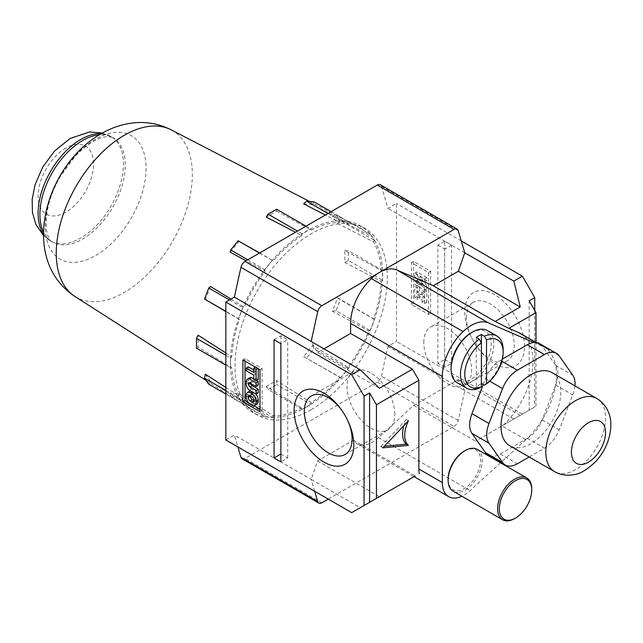 <?xml version="1.0" encoding="UTF-8"?>
<svg xmlns="http://www.w3.org/2000/svg" width="643" height="643" viewBox="0 0 643 643"><rect width="100%" height="100%" fill="white"/><g stroke="black" fill="none" stroke-linecap="round" stroke-linejoin="round"><path stroke-width="0.48" stroke-dasharray="3.21 2.41" d="M266.266 386.572L276.667 380.568L276.667 384.602L268.131 389.529L302.266 409.237L301.824 408.088L266.266 386.572L268.131 389.529M205.318 374.194L210.518 381.588L244.171 402.936A105.886 61.133 120 0 0 252.201 409.945A105.886 61.133 120 0 0 265.093 415.016L230.274 392.994L239.276 393.797L273.243 415.748A105.886 61.133 120 0 0 301.824 408.088M225.838 387.448L239.461 396.241A105.886 61.133 120 0 1 231.801 367.659L198.084 347.204L198.084 335.196M225.838 352.967L231.801 356.785A105.886 61.133 120 0 1 239.461 319.37L225.838 311.582M205.318 299.863L210.518 286.456M230.966 299.083L244.171 307.233A105.886 61.133 120 0 1 265.093 271L246.116 260.777M230.274 252.241L239.276 241.037M259.684 252.94L273.243 260.849A105.886 61.133 120 0 1 301.824 235.515L295.523 232.252M276.667 209.224L276.667 211.105L266.266 217.109M311.156 409.687A107.703 62.178 -60 0 1 257.313 415.024A107.703 62.178 -60 0 1 240.804 328.726A107.703 62.178 -60 0 1 311.156 233.819A107.703 62.178 -60 0 1 365.007 228.482A107.703 62.178 -60 0 1 381.516 314.781A107.703 62.178 -60 0 1 311.156 409.687M306.534 407.019A107.703 62.178 -60 0 1 252.683 412.356A107.703 62.178 -60 0 1 236.174 326.049A107.703 62.178 -60 0 1 306.534 231.142A107.703 62.178 -60 0 1 360.377 225.814A107.703 62.178 -60 0 1 376.886 312.112A107.703 62.178 -60 0 1 306.534 407.019M347.566 420.2A33.79 19.507 -120 0 0 347.324 419.694A33.79 19.507 -120 0 0 342.55 411.424A33.79 19.507 -120 0 0 342.229 410.957M524.487 346.384A42.237 24.386 -120 0 0 494.62 294.655A42.237 24.386 -120 0 0 464.76 311.895A42.237 24.386 -120 0 0 470.732 336.04A42.237 24.386 -120 0 0 476.704 346.376A42.237 24.386 -120 0 0 507.978 367.692A42.237 24.386 -120 0 0 524.487 346.384M466.464 317.811A33.79 19.507 60 0 1 473.465 302.339A33.79 19.507 60 0 1 499.498 311.389A33.79 19.507 60 0 1 514.247 345.395A33.79 19.507 60 0 1 507.247 360.86A33.79 19.507 60 0 1 476.021 345.395A33.79 19.507 60 0 1 471.247 337.117A33.79 19.507 60 0 1 466.464 317.811M394.786 414.365A33.79 19.507 -120 0 0 380.037 380.359A33.79 19.507 -120 0 0 354.004 371.308A33.79 19.507 -120 0 0 347.003 386.781A33.79 19.507 -120 0 0 361.752 420.779A33.79 19.507 -120 0 0 387.793 429.829A33.79 19.507 -120 0 0 394.786 414.365M423.801 342.438A33.79 19.507 60 0 1 430.794 326.974A33.79 19.507 60 0 1 456.835 336.024A33.79 19.507 60 0 1 471.584 370.03A33.79 19.507 60 0 1 464.584 385.495A33.79 19.507 60 0 1 438.55 376.444A33.79 19.507 60 0 1 423.801 342.438M471.158 332.833A28.356 16.372 -60 0 1 491.212 344.407A28.356 16.372 -60 0 1 471.158 379.137A28.356 16.372 -60 0 1 451.105 367.563M487.523 330.598A30.165 17.417 -60 0 1 492.144 354.775A30.165 17.417 -60 0 1 472.436 381.355A30.165 17.417 -60 0 1 457.35 382.85M464.326 451.065A22.931 13.238 -60 0 1 480.546 460.428A22.931 13.238 -60 0 1 464.334 488.503A22.931 13.238 -60 0 1 448.115 479.148M477.251 449.377A24.137 13.937 -60 0 1 482.25 460.428A24.137 13.937 -60 0 1 465.186 489.982A24.137 13.937 -60 0 1 453.114 491.18M476.278 337.446L476.278 386.355A30.165 17.417 120 0 0 478.834 385.053A30.165 17.417 120 0 0 481.398 383.397L481.398 342.88M476.278 386.355L479.26 388.075M534.727 310.416L534.727 406.979L475.49 441.178L501.926 425.915L525.805 439.699A60.338 34.835 120 0 0 527.139 438.446L527.364 438.317A24.137 13.937 120 0 0 542.145 419.935L555.697 385.012A24.137 13.937 120 0 0 557.979 373.84A24.137 13.937 120 0 0 555.697 365.312L555.584 365.152A60.338 34.835 -60 0 1 555.584 385.31A60.338 34.835 -60 0 1 542.258 419.638A60.338 34.835 -60 0 1 527.139 438.446L500.27 453.958A24.137 13.937 -60 0 1 488.206 455.156M552.007 372.618A42.237 24.386 -60 0 1 560.752 391.949A42.237 24.386 -60 0 1 542.314 434.451A42.237 24.386 -60 0 1 509.77 445.768M276.667 211.105L311.236 230.073A105.886 61.133 -60 0 1 339.817 222.422L325.382 215.011M303.649 203.871L312.659 204.683L347.976 223.145A105.886 61.133 -60 0 1 358.055 226.601A105.886 61.133 -60 0 1 368.889 235.225L332.415 216.088L337.615 223.483L373.599 241.921A105.886 61.133 -60 0 1 381.259 270.502L344.841 250.473L344.841 262.481L381.259 281.377A105.886 61.133 -60 0 1 373.599 318.791L337.615 297.813L332.415 311.212L368.889 330.928A105.886 61.133 -60 0 1 347.976 367.161L312.659 345.428L303.649 356.632L339.817 377.312A105.886 61.133 -60 0 1 311.236 402.655L276.667 380.568M311.236 402.655L310.794 404.31L276.667 384.602M244.171 402.936L242.893 403.933L225.838 394.087M264.868 416.616L272.254 417.275L238.119 397.567L230.733 396.908L264.868 416.616L265.093 415.016M273.243 415.748L272.254 417.275M302.266 409.237L310.794 404.31M339.817 377.312L340.806 377.698L348.193 368.503L347.976 367.161M368.889 330.928L370.167 330.454L374.435 319.458L373.599 318.791M381.259 281.377L382.472 280.163L382.472 270.309L381.259 270.502M373.599 241.921L374.435 240.297L370.167 234.229L368.889 235.225M347.976 223.145L348.193 221.546L340.806 220.887L339.817 222.422M311.236 230.073L310.794 228.924L302.266 233.851L297.508 231.11M301.824 235.515L302.266 233.851M259.459 253.077L273.243 260.849M272.254 260.463L264.868 269.658L247.796 259.804M265.093 271L264.868 269.658M229.463 299.951L242.893 307.708L244.171 307.233M242.893 307.708L238.633 318.703L225.838 311.316M239.461 319.37L238.633 318.703M225.838 355.257L230.588 357.998L231.801 356.785M230.588 357.998L230.588 367.852L225.838 365.111M231.801 367.659L230.588 367.852M225.838 390.478L238.633 397.864L239.461 396.241M238.633 397.864L242.893 403.933M303.649 356.632L340.806 377.698M312.659 345.428L314.065 348.803L306.679 357.99M348.193 368.503L314.065 348.803M332.415 311.212L336.032 310.746L370.167 330.454M337.615 297.813L340.3 299.751L336.032 310.746M374.435 319.458L340.3 299.751M344.841 262.481L348.337 260.455L382.472 280.163M344.841 250.473L348.337 250.601L348.337 260.455M382.472 270.309L348.337 250.601M337.615 223.483L340.3 220.597L374.435 240.297M332.415 216.088L336.032 214.529L340.3 220.597M370.167 234.229L336.032 214.529M312.659 204.683L314.065 201.838M331.129 211.692L348.193 221.546M340.806 220.887L328.01 213.5M306.036 226.183L310.794 228.924M198.084 347.204L196.461 348.144M210.518 381.588L208.766 384.225M230.274 392.994L230.733 396.908M239.276 393.797L238.119 397.567M242.017 458.756A6.036 3.48 120 0 0 245.039 458.459L377.296 382.095A6.036 3.48 120 0 0 381.395 376.187L387.962 346.384L396.498 341.457L396.498 203.518L387.962 208.445L381.395 186.221A6.036 3.48 120 0 0 380.31 184.742M225.838 439.981L234.374 435.054L237.886 446.941M377.296 382.095L454.095 426.438L328.235 499.097M314.676 491.276L311.164 479.397L234.374 435.054M513.821 419.043L464.76 390.719L458.355 379.635L413.626 405.46L378.486 437.626A30.784 17.771 -60 0 1 356.978 443.686A30.784 17.771 -60 0 1 353.361 440.254L317.57 460.918L311.164 479.397L360.233 507.721L351.697 512.648M464.76 252.779L387.962 208.445M461.24 240.9L396.498 203.518M430.625 313.125L430.625 271.25L413.562 261.404L413.562 303.279L430.625 313.125L428.495 314.363L411.424 304.509L413.562 303.279M444.707 359.437L451.531 363.375L451.531 245.144L444.707 241.205L444.707 359.437L437.875 363.375L437.875 245.144L444.707 241.205M522.357 414.116L396.498 341.457M454.095 426.438A6.036 3.48 120 0 0 458.186 420.522L464.76 390.719L387.962 346.384M353.361 440.254L415.225 475.965L360.233 507.721M317.57 460.918L379.426 496.637M280.878 335.791L280.878 343.667L287.702 339.729L280.878 335.791L274.047 339.729M280.878 454.022L287.702 457.961L280.878 461.907M287.702 457.961L287.702 339.729M259.973 369.781L262.103 368.552L245.039 358.698L242.901 359.927M245.039 358.698L245.039 361.157M259.973 409.189L262.103 410.427L259.973 411.657M248.463 402.55L253.76 405.604M262.103 410.427L262.103 368.552M379.426 388.251L317.57 352.541L311.164 341.457M317.57 352.541L323.968 348.844M413.562 261.404L411.424 262.633L428.495 272.487L430.625 271.25M428.495 272.487L428.495 314.363M411.424 304.509L411.424 262.633M451.531 245.144L444.707 249.082L444.707 367.322L451.531 363.375M444.707 367.322L437.875 363.375M437.875 245.144L444.707 249.082M501.926 425.915L534.727 406.979M529.181 300.811L529.181 410.178M520.219 415.354L458.355 379.635M500.543 462.823L470.21 490.585A30.784 17.771 -60 0 1 461.915 496.259M525.805 439.699L500.905 462.486M413.626 405.46L475.49 441.178M256.935 404.093A6.076 3.504 60 0 1 253.897 403.788L252.586 403.032A6.076 3.504 60 0 1 248.294 395.598L248.294 394.087A6.076 3.504 60 0 1 249.548 391.306M250.609 391.024A6.076 3.504 60 0 1 252.586 391.611L253.897 392.359A6.076 3.504 60 0 1 255.874 394.063M253.784 370.03L255.914 371.26L255.914 366.88L258.221 368.214L258.221 368.777M258.221 379.635L255.914 378.301L255.914 373.921L248.335 369.548L248.335 366.88M258.221 385.302L252.193 381.813A2.387 1.374 -120 0 0 251.003 381.701A2.387 1.374 -120 0 0 250.577 382.272L250.577 383.349M258.221 392.953L251.469 389.055A6.004 3.472 60 0 1 248.335 382.513L248.335 380.68A6.205 3.585 60 0 1 249.621 377.843M253.784 378.976L256.573 380.584M533.666 342.47L541.912 346.047A60.338 34.835 -60 0 1 542.258 346.199A60.338 34.835 -60 0 1 543.986 347.083A60.338 34.835 -60 0 1 555.584 365.152L542.145 346.038A24.137 13.937 120 0 0 539.437 343.523M536.005 406.239L536.005 342.438M520.525 333.54A60.338 34.835 -60 0 1 503.678 424.902M421.977 302.033L421.977 297.846L417.363 295.177L417.363 299.365L414.727 297.846L414.727 286.424L417.363 287.943L417.363 292.131L421.977 294.799L421.977 290.612L424.613 292.131L424.613 303.552L421.977 302.033L424.107 300.803L424.107 296.616L419.493 293.947L417.363 295.177M424.613 278.813L424.613 281.859L418.022 278.049L424.613 287.188L424.613 290.234L414.727 284.519L414.727 281.473L421.318 285.283L414.727 276.144L414.727 273.098L424.613 278.813L426.751 277.575L426.751 280.621L420.152 276.82L418.022 278.049M483.271 384.474L485.497 378.743A24.137 13.937 -60 0 1 500.27 360.361L502.336 359.172M382.882 447.841L380.744 446.612L384.369 446.258M408.474 420.747L406.344 419.517A24.137 13.937 120 0 0 403.949 425.545M406.344 419.517L380.744 446.612M255.432 367.161L255.914 366.88M255.914 371.26L253.784 372.49M248.335 369.548L246.205 370.778M255.914 373.921L253.784 375.158M255.914 378.301L253.784 379.531M258.221 368.214L257.739 368.495M250.577 382.272L249.572 382.85M251.469 389.055L249.331 390.285M424.107 296.616L421.977 297.846M424.613 303.552L426.751 302.323L424.107 300.803M426.751 302.323L426.751 290.901L424.613 292.131M426.751 290.901L424.107 289.382L421.977 290.612M424.107 289.382L424.107 293.57L421.977 294.799M424.107 293.57L419.493 290.901L417.363 292.131M419.493 290.901L419.493 286.714L417.363 287.943M419.493 286.714L416.857 285.195L414.727 286.424M416.857 285.195L416.857 296.616L414.727 297.846M416.857 296.616L419.493 298.135L417.363 299.365M419.493 298.135L419.493 293.947M426.751 280.621L424.613 281.859M426.751 277.575L416.857 271.868L414.727 273.098M416.857 271.868L416.857 274.915L414.727 276.144M416.857 274.915L423.448 284.053L421.318 285.283M423.448 284.053L416.857 280.244L414.727 281.473M416.857 280.244L416.857 283.29L414.727 284.519M416.857 283.29L426.751 288.996L424.613 290.234M426.751 288.996L426.751 285.95L424.613 287.188M426.751 285.95L420.152 276.82M527.364 438.317L544.436 448.171L529.181 456.98M503.156 349.824A30.165 17.417 -60 0 1 484.38 385.117M531.737 489.001A24.137 13.937 -60 0 1 514.673 518.555M544.436 448.171A24.137 13.937 120 0 0 559.217 429.789L572.76 394.866A24.137 13.937 120 0 0 574.946 385.864M254.146 400.685L254.178 400.71A3.03 1.752 -120 0 0 255.689 400.854A3.03 1.752 -120 0 0 256.284 399.922L254.146 401.152M256.284 399.922L256.284 398.981L254.146 400.211M256.284 398.981A3.03 1.752 -120 0 0 254.178 395.758L252.337 394.698A3.03 1.752 -120 0 0 250.818 394.545A3.03 1.752 -120 0 0 250.215 395.566L249.87 395.766M250.215 395.566L252.337 394.698M74.918 296.447A96.233 55.563 120 0 0 124.292 292.444A96.233 55.563 120 0 0 187.499 206.483A96.233 55.563 120 0 0 171.118 129.822M95.67 139.145A71.277 41.152 120 0 0 45.267 226.44A71.277 41.152 120 0 0 95.67 255.544A71.277 41.152 120 0 0 146.074 168.241A71.277 41.152 120 0 0 95.67 139.145M43.386 231.89A60.346 34.843 120 0 0 52.421 242.049A60.346 34.843 120 0 0 82.593 239.067A60.346 34.843 120 0 0 122.009 185.883A60.346 34.843 120 0 0 112.766 137.53A60.346 34.843 120 0 0 99.448 134.797M43.362 234.036A60.346 34.843 120 0 0 50.596 241.004A60.346 34.843 120 0 0 80.769 238.014A60.346 34.843 120 0 0 120.193 184.838A60.346 34.843 120 0 0 110.95 136.477A60.346 34.843 120 0 0 101.297 133.696M65.843 148.091A39.231 22.65 120 0 0 38.098 196.139A39.231 22.65 120 0 0 65.843 212.15A39.231 22.65 120 0 0 93.581 164.102A39.231 22.65 120 0 0 65.843 148.091M555.697 365.312L572.76 375.166M596.8 398.475A42.237 24.386 -60 0 1 605.545 417.813A42.237 24.386 -60 0 1 587.115 460.316A42.237 24.386 -60 0 1 554.563 471.632M321.83 502.794L245.039 458.459M381.395 186.221L458.186 230.564M458.186 420.522L381.395 376.187M378.486 437.626L470.21 490.585M541.912 346.047L535.619 342.406M253.414 392.64L253.897 392.359M252.586 391.611L252.104 391.884M248.294 394.087L246.165 395.316M248.294 395.598L246.165 396.827M252.586 403.032L250.457 404.27M253.897 403.788L251.759 405.018M250.063 383.051L252.193 381.813M248.335 380.68L246.205 381.91M248.335 382.513L246.205 383.742M500.27 360.361L501.805 361.245M485.497 378.743L489.725 381.186M500.27 453.958L517.342 463.812M559.217 355.892L542.145 346.038M542.145 419.935L559.217 429.789M555.697 385.012L572.76 394.866M254.178 395.758L252.048 396.996M206.09 380.423L252.201 409.945M257.313 415.024L252.683 412.356M43.37 235.426L52.421 242.049C46.617 238.899 43.37 223.949 49.278 202.24C51.794 193.398 55.563 184.678 60.587 176.078L75.094 156.426C81.179 149.932 87.199 144.98 93.147 141.564C96.579 139.386 103.338 136.565 108.337 136.541L112.766 137.53L102.502 133.005M342.55 411.424L341.875 410.435M347.324 419.694L347.839 420.771M311.325 395.951L354.004 371.308M473.465 302.339L430.794 326.974M309.436 201.428L358.055 226.601M365.007 228.482L360.377 225.814M476.021 345.395L476.704 346.376M471.247 337.117L470.732 336.04M356.978 443.686L414.06 476.64M345.106 454.472L387.793 429.829M507.247 360.86L464.584 385.495M535.924 342.43L543.986 347.083M251.003 381.701L248.865 382.931M255.689 400.854L253.559 402.092M250.818 394.545L248.688 395.783"/><path stroke-width="0.96" d="M225.838 394.087L208.766 384.225L204.498 378.156L205.318 374.194L225.838 387.448M225.838 365.111L196.461 348.144L196.461 338.298L198.084 335.196L225.838 352.967M225.838 311.582L204.498 299.003L208.766 288L229.463 299.951M208.766 288L210.518 286.456L230.966 299.083M246.116 260.777L230.274 252.241L230.733 249.95L238.119 240.763L259.459 253.077M238.119 240.763L259.684 252.94M295.523 232.252L266.266 217.109L268.131 214.151L276.667 209.224L306.036 226.183M294.124 410.435A42.205 24.362 60 0 1 310.625 389.144A42.205 24.362 60 0 1 341.875 410.435A42.205 24.362 60 0 1 347.839 420.771A42.205 24.362 60 0 1 353.811 444.892A42.205 24.362 60 0 1 323.968 462.124A42.205 24.362 60 0 1 294.124 410.435M342.229 410.957A33.79 19.507 -120 0 0 311.325 395.951A33.79 19.507 -120 0 0 304.324 411.416A33.79 19.507 -120 0 0 319.073 445.422A33.79 19.507 -120 0 0 345.106 454.472A33.79 19.507 -120 0 0 352.107 439.008A33.79 19.507 -120 0 0 347.566 420.2M481.398 386.821L481.398 342.88A27.151 15.673 -60 0 0 464.76 374.459A27.151 15.673 -60 0 0 481.398 386.821L479.26 388.075A30.165 17.417 -60 0 1 466.738 388.268L457.35 382.85A30.165 17.417 -60 0 1 451.105 369.042L451.105 367.563A28.356 16.372 -60 0 1 471.158 332.833L472.436 332.093A30.165 17.417 -60 0 1 487.523 330.598L496.91 336.016A30.165 17.417 -60 0 1 503.156 349.824L503.156 352.292A27.151 15.673 -60 0 1 486.518 383.871L484.38 385.117L481.398 383.397M451.105 369.042A30.165 17.417 -60 0 1 472.436 332.093L471.158 332.833M514.673 518.555L515.525 518.065L514.673 518.555A24.137 13.937 -60 0 1 502.609 519.753L453.114 491.18A24.137 13.937 -60 0 1 448.115 480.128A24.137 13.937 -60 0 1 465.186 450.574L465.186 450.574A24.137 13.937 -60 0 1 477.251 449.377L526.738 477.95A24.137 13.937 -60 0 1 531.737 489.001L531.737 489.982A22.931 13.238 -60 0 1 515.525 518.065A22.931 13.238 -60 0 1 499.314 508.701A22.931 13.238 -60 0 1 515.525 480.626A22.931 13.238 -60 0 1 531.737 489.982M465.186 450.574L464.326 451.065A22.931 13.238 -60 0 0 448.115 479.148L448.115 480.128M479.26 339.166L481.398 342.88L481.398 334.489A30.165 17.417 120 0 0 478.834 335.791A30.165 17.417 120 0 0 476.278 337.446L479.26 339.166A30.165 17.417 -60 0 0 461.658 365.746A30.165 17.417 -60 0 0 466.738 388.268M502.609 519.753A24.137 13.937 -60 0 1 498.904 500.415A24.137 13.937 -60 0 1 514.673 479.148A24.137 13.937 -60 0 1 526.738 477.95M574.946 385.864A24.137 13.937 120 0 0 575.051 383.694A24.137 13.937 120 0 0 572.76 375.166L559.217 355.892A24.137 13.937 -60 0 0 556.5 353.377L539.437 343.523A24.137 13.937 120 0 0 533.666 342.47A24.137 13.937 120 0 0 527.364 344.712L502.336 359.172M481.398 334.489L484.38 336.209L486.518 339.93A27.151 15.673 -60 0 1 503.156 352.292M484.38 336.209A30.165 17.417 -60 0 1 496.91 336.016M509.77 445.768A42.237 24.386 -60 0 1 501.018 426.438A42.237 24.386 -60 0 1 519.456 383.927A42.237 24.386 -60 0 1 552.007 372.618L596.8 398.475A42.237 24.386 -60 0 0 564.257 409.792A42.237 24.386 -60 0 0 545.819 452.294A42.237 24.386 -60 0 0 554.563 471.632L509.77 445.768M325.382 215.011L303.649 203.871L306.679 201.179L314.065 201.838L331.129 211.692M328.01 213.5L306.679 201.179M204.498 378.156L225.838 390.478M196.461 338.298L225.838 355.257M225.838 311.316L204.498 299.003M247.796 259.804L230.733 249.95M297.508 231.11L268.131 214.151M237.886 446.941L240.94 457.277A6.036 3.48 120 0 0 242.017 458.756L318.815 503.091A6.036 3.48 120 0 0 321.83 502.794L328.235 499.097M225.838 302.041L225.838 439.981L351.697 512.648L364.067 505.502L364.067 396.136L351.697 374.708L225.838 302.041L234.374 297.114L240.94 267.311A6.036 3.48 120 0 1 245.039 261.396L321.83 305.738L454.095 229.374A6.036 3.48 -60 0 1 457.109 229.077A6.036 3.48 -60 0 1 458.186 230.564L464.76 252.779L513.821 281.104L522.357 276.177L461.24 240.9M457.109 229.077L380.31 184.742A6.036 3.48 120 0 0 377.296 185.039L245.039 261.396M240.94 457.277L317.738 501.612L314.676 491.276M274.047 457.961L274.047 339.729L280.878 343.667L280.878 461.907L274.047 457.961L280.878 454.022L280.878 343.667M242.901 401.803L242.901 359.927L259.973 369.781L259.973 411.657L242.901 401.803L245.039 400.573L248.463 402.55M351.697 374.708L360.233 369.781L234.374 297.114M311.164 341.457L317.738 311.646A6.036 3.48 -60 0 1 321.83 305.738M522.357 276.177L534.727 297.613L534.727 310.416M317.738 501.612A6.036 3.48 120 0 0 318.815 503.091M364.067 505.502L415.225 475.965M245.039 361.157L245.039 400.573M253.76 405.604L259.973 409.189M360.233 369.781L379.426 388.251L412.468 369.178L418.866 380.262L376.444 404.76L369.612 392.937L364.067 396.136M369.612 502.304L369.612 392.937M323.968 348.844L350.604 333.46L350.604 323.421A42.237 24.386 -60 0 1 371.365 278.596A37.407 21.597 -60 0 1 379.426 272.487A37.407 21.597 -60 0 1 396.852 269.988L433.245 285.749L458.355 271.25L464.76 252.779M534.727 297.613L529.181 300.811L536.005 312.635L508.822 328.324L495.11 321.468L520.219 306.968L513.821 281.104M458.355 271.25L520.219 306.968M461.915 496.259A30.784 17.771 -60 0 1 448.71 496.645A30.784 17.771 -60 0 1 442.336 482.555L418.866 469.004A30.784 17.771 120 0 0 419.276 473.626M408.474 420.747A24.137 13.937 120 0 0 408.474 445.382L382.882 447.841L408.474 420.747M418.866 469.004L418.866 380.262M376.444 404.76L376.444 498.357M247.418 392.535A6.076 3.504 60 0 1 250.457 392.841L251.759 393.596A6.076 3.504 60 0 1 256.059 401.031L256.059 402.542A6.076 3.504 60 0 1 254.797 405.323A6.076 3.504 60 0 1 251.759 405.018L250.457 404.27A6.076 3.504 60 0 1 246.165 396.827L246.165 395.316A6.076 3.504 60 0 1 247.418 392.535L249.548 391.306A6.076 3.504 60 0 1 250.609 391.024M255.874 394.063A6.076 3.504 60 0 1 258.189 399.801L258.189 401.312A6.076 3.504 60 0 1 256.935 404.093L254.797 405.323M258.221 368.777L258.221 379.635L256.091 380.865L253.784 379.531L253.784 375.158L246.205 370.778L246.205 368.109L248.335 366.88L253.784 370.03M250.577 383.349L250.577 383.397A2.387 1.374 -120 0 0 252.193 385.712L258.221 389.192L258.221 392.953L256.091 394.191L249.331 390.285A6.004 3.472 60 0 1 246.205 383.742L246.205 381.91A6.205 3.585 60 0 1 247.491 379.073A6.205 3.585 60 0 1 249.331 378.864L256.091 382.77L256.091 386.531L250.063 383.051A2.387 1.374 60 0 0 248.865 382.931A2.387 1.374 60 0 0 248.447 383.501L248.447 384.627L250.577 383.397M247.491 379.073L249.621 377.843A6.205 3.585 60 0 1 251.461 377.634L253.784 378.976M256.573 380.584L258.221 381.54L258.221 385.302L256.091 386.531M442.336 482.555L442.336 376.38A42.237 24.386 -60 0 1 463.089 331.555A37.407 21.597 -60 0 1 488.576 322.947L533.666 342.47M350.604 333.46L412.468 369.178M433.245 285.749L495.11 321.468M535.619 342.406L518.451 332.495L508.822 328.324M536.005 342.438L536.005 312.635M518.451 332.495A60.338 34.835 -60 0 1 520.525 333.54L535.924 342.43M529.181 456.98L517.342 463.812A24.137 13.937 -60 0 1 505.269 465.01L488.206 455.156A24.137 13.937 -60 0 1 485.497 452.64L471.946 433.366A24.137 13.937 -60 0 1 471.946 413.666L483.271 384.474M384.369 446.258L406.344 444.144L408.474 445.382M403.949 425.545A24.137 13.937 120 0 0 406.344 444.144M255.432 367.161L253.784 368.109L253.784 372.49L246.205 368.109M257.739 368.495L256.091 369.444L256.091 380.865M253.784 368.109L256.091 369.444M252.193 385.712L250.063 386.941A2.387 1.374 60 0 1 248.447 384.627M249.572 382.85L248.447 383.501M258.221 381.54L256.091 382.77M251.461 377.634L249.331 378.864M258.221 389.192L256.091 390.43L256.091 394.191M250.063 386.941L256.091 390.43M505.269 465.01A24.137 13.937 -60 0 1 502.561 462.494L489.01 443.22A24.137 13.937 -60 0 1 489.01 423.512L502.561 388.597A24.137 13.937 -60 0 1 517.342 370.215L544.436 354.566A24.137 13.937 -60 0 1 556.5 353.377M254.146 400.211L254.146 401.152A3.03 1.752 60 0 1 253.559 402.092A3.03 1.752 60 0 1 252.048 401.939L250.199 400.878A3.03 1.752 60 0 1 248.085 397.559L248.085 396.803A3.03 1.752 60 0 1 248.688 395.783A3.03 1.752 60 0 1 250.199 395.927L252.048 396.996A3.03 1.752 60 0 1 254.146 400.211M249.87 395.766L248.085 396.803M250.215 395.935L248.085 397.559M250.215 396.329A3.03 1.752 -120 0 0 252.337 399.641L254.146 400.685M486.518 339.93L486.518 383.871M74.918 296.447C17.682 258.607 46.023 164.455 101.433 133.607C110.178 128.504 119.485 125.12 129.347 123.448C143.903 121.069 157.824 123.191 171.118 129.822A96.233 55.563 120 0 0 124.292 135.287A96.233 55.563 120 0 0 61.776 218.933A96.233 55.563 120 0 0 74.918 296.447L206.09 380.423M99.448 134.797A60.346 34.843 120 0 0 82.593 140.52A60.346 34.843 120 0 0 43.386 231.89M101.297 133.696A60.346 34.843 120 0 0 80.769 139.467A60.346 34.843 120 0 0 43.362 234.036M605.545 432.594A24.137 13.937 -60 0 1 588.482 462.148A24.137 13.937 -60 0 1 571.418 452.294A24.137 13.937 -60 0 1 588.482 422.74A24.137 13.937 -60 0 1 605.545 432.594M317.738 311.646L240.94 267.311M454.095 229.374L377.296 185.039M442.336 376.38L350.604 323.421M488.576 322.947L396.852 269.988M371.365 278.596L463.089 331.555M251.759 393.596L253.414 392.64M252.104 391.884L250.457 392.841M258.189 401.312L256.059 402.542M258.189 399.801L256.059 401.031M501.805 361.245L517.342 370.215M544.436 354.566L527.364 344.712M489.725 381.186L502.561 388.597M471.946 413.666L489.01 423.512M471.946 433.366L489.01 443.22M485.497 452.64L502.561 462.494M252.048 401.939L254.146 400.726M252.337 399.641L250.199 400.878M43.37 235.426L35.775 224.206L32.447 212.383L32.15 199.467L35.076 184.694L42.768 167.035L54.591 151.001L70.216 138.422L89.473 131.992L102.502 133.005M554.563 471.632C560.166 474.735 566.121 475.812 572.439 474.855C579.464 474.405 587.437 469.736 596.366 460.846C605.593 450.261 610.424 438.381 610.85 425.2C611.091 417.235 608.157 405.484 596.8 398.475M171.118 129.822L309.436 201.428M414.06 476.64L448.71 496.645"/></g></svg>

